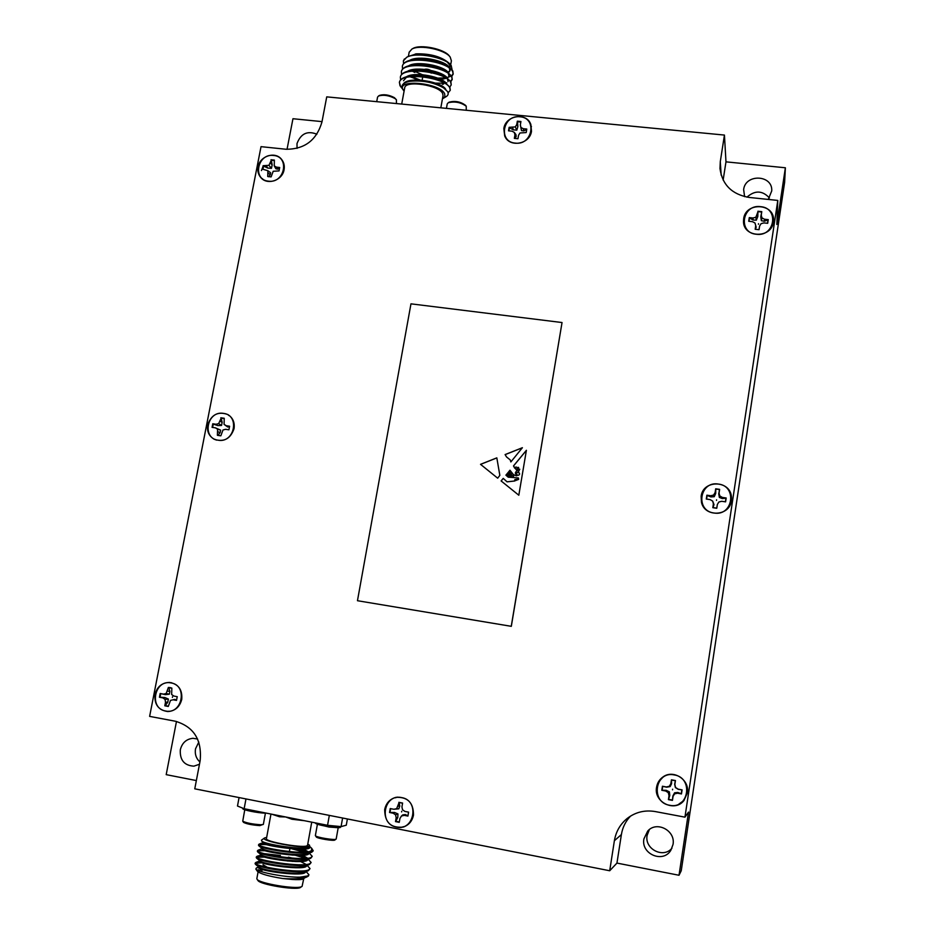 <?xml version="1.0" encoding="UTF-8"?>
<svg xmlns="http://www.w3.org/2000/svg" width="935" height="935" viewBox="0 0 935 935"><rect width="100%" height="100%" fill="white"/><g stroke="black" fill="none" stroke-linecap="round" stroke-linejoin="round"><path stroke-width="1.4" d="M515.01 467.956L516.295 469.125L518.703 467.932L515.886 466.986L515.01 467.956L516.26 469.089L518.224 468.423L518.504 467.336M517.955 138.719L514.343 138.368L514.94 134.944L514.332 132.419L512.029 131.169L508.523 130.83L509.131 127.324L515.29 126.903L516.739 124.589L517.335 121.176L520.935 121.515L520.339 124.939L520.947 127.464L523.261 128.703L526.779 129.053L526.171 132.56L519.989 132.98L518.539 135.294L517.955 138.719M515.349 143.113C532.646 145.486 537.403 117.798 519.93 116.793C502.738 114.479 497.899 141.991 515.349 143.113M514.332 132.419L516.015 134.698L516.12 136.685L514.636 138.438M520.842 122.041L517.511 121.737L517.885 126.529L516.81 130.14L513.409 129.883L509.481 127.756L508.897 130.865M384.682 809.523C384.776 822.555 391.005 828.387 403.371 827.043C408.852 825.044 412.23 821.082 413.48 815.133C413.55 802.733 407.683 796.795 395.902 797.345C389.848 799.051 386.108 803.107 384.682 809.523M402.856 826.832L404.656 826.563M503.836 128.586L504.69 135.926C509.189 147.94 529.888 144.411 531.489 131.297L530.858 124.507C526.756 111.978 505.496 115.239 503.836 128.586M505.554 136.919L505.742 137.831M207.663 424.876C206.752 431.374 208.984 436.189 214.337 439.333C223.932 442.349 230.501 438.807 234.042 428.697C234.919 422.468 232.862 417.758 227.871 414.556C218.124 411.084 211.392 414.532 207.663 424.876M215.529 439.508L216.277 440.116M154.976 694.483C154.217 704.522 158.494 710.214 167.809 711.558C175.09 711.009 179.73 706.965 181.741 699.438C182.512 689.726 178.433 684.046 169.527 682.421C161.965 682.667 157.115 686.687 154.976 694.483M168.884 711.184L169.889 711.395M643.911 838.894C640.791 854.087 663.242 863.578 670.886 850.207L673.025 844.48C675.795 830.596 656.639 820.556 647.674 831.11L643.911 838.894M649.357 829.579L647.102 835.399C644.32 848.992 663.324 858.821 671.973 848.174M768.266 199.435L771.737 190.904C772.871 174.728 745.37 173.501 743.641 189.583L744.611 196.666M316.895 134.219C307.475 130.456 300.836 133.565 297.003 143.546L297.038 148.396M197.601 739.024L192.914 738.299C186.299 739.071 182.091 742.893 180.315 749.776C179.742 760.073 184.265 765.531 193.884 766.162L199.459 764.257M198.816 742.063L195.508 748.841C194.69 754.136 196.151 758.495 199.903 761.955M258.083 166.921C257.359 171.117 258.329 174.728 260.982 177.755C267.515 185.527 282.475 180.338 284.076 169.702C284.766 165.682 283.889 162.199 281.447 159.219C275.065 151.038 259.72 156.122 258.083 166.921M262.478 178.702L262.852 179.368M656.569 787.235C653.507 802.125 674.638 812.585 683.871 800.64L687.365 792.938C689.901 779.965 673.609 769.178 663.184 776.81C659.526 779.322 657.328 782.794 656.569 787.235M678.997 803.995L684.139 800.313M701.133 496.333L701.46 502.305C704.686 517.663 729.803 516.389 731.392 500.716L731.451 496.789C730.2 479.947 702.875 479.62 701.133 496.333M701.379 499.933L701.682 503.077M743.652 218.86L743.5 221.303C743.161 238.051 771.609 238.834 773.374 222.039L773.514 220.461C774.811 203.164 745.487 201.679 743.652 218.86M743.863 221.759L743.664 223.056M399.105 802.534L396.65 808.658L393.869 809.278L398.824 808.81L399.771 806.028L399.105 802.534L402.576 803.188M408.56 812.141L407.905 815.893L405.393 814.572L402.81 814.876L401.466 815.986L404.247 815.367L407.917 816.08L408.595 812.141L404.937 811.428L402.541 809.803L401.933 806.882L402.599 803.06L398.859 802.335M399.315 822.005L395.844 821.304L397.796 817.412L397.936 813.917L394.535 812.445L389.533 812.492L393.179 813.205L395.575 814.841L396.171 817.763L395.505 821.596L399.257 822.332L399.923 818.487L401.466 815.986M401.618 811.919L401.723 811.299L401.618 811.919M396.487 827.089C378.313 824.214 383.724 793.394 401.618 797.59C419.827 800.337 414.485 831.367 396.487 827.089M748.97 221.303L749.519 217.995L753.096 220.017L756.322 220.169L757.806 216.546L757.958 211.766L759.839 211.789L761.663 212.163L760.774 216.862L761.359 220.707L764.304 221.221L767.997 219.97L767.542 223.29M757.958 211.766L755.877 217.236L753.049 217.995L749.286 217.598L748.725 221.268L752.5 221.677L755.001 223.009L755.714 225.674L755.176 229.262L759.045 229.683L759.594 226.083L758.998 229.671M758.425 224.283L758.519 223.699L758.425 224.283M759.594 226.083L761.078 223.664L763.918 222.904L767.693 223.301L768.254 219.62L764.468 219.222L761.967 217.878L761.242 215.225L761.78 211.649L757.911 211.24M756.38 234.264C737.645 232.873 742.074 204.029 760.576 206.658C779.334 207.932 774.986 236.964 756.38 234.264M706.579 499.091L707.14 495.445L710.892 496.929L714.258 496.707L715.707 493.435L715.766 489.18L717.683 489.274L719.541 489.73L718.723 493.867L719.377 497.455L722.299 498.577L725.957 498.168L725.408 501.826M717.344 504.503L716.748 508.137L712.973 507.588L714.001 504.596L712.68 501.102L713.393 503.918L712.821 507.682L716.771 508.266L717.344 504.503L718.863 502.001L721.762 501.289L725.607 501.85L726.191 497.993L722.346 497.432L719.786 495.936L719.062 493.119L719.634 489.367L715.696 488.795L715.123 492.546L713.592 495.047L710.717 495.749L706.883 495.199L706.299 499.045L710.133 499.606L712.68 501.102M716.49 500.412L716.584 499.804L716.49 500.412M714.036 512.999C694.95 510.884 699.602 480.66 718.431 484.073C737.528 486.06 732.97 516.482 714.036 512.999M662.132 790.204L662.716 786.335L666.655 787.2L670.161 786.592L671.575 783.694L671.529 780.035L675.374 780.737L674.649 784.255L675.374 787.551L678.272 789.35L681.872 789.865L681.276 793.745L677.793 792.459L674.579 792.81L672.873 795.965L672.44 800.056L668.595 799.343L669.787 795.393L669.366 791.84L666.188 790.309L661.805 790.285L665.708 791.01L668.303 792.681L669.016 795.673L668.42 799.624L672.44 800.372L673.036 796.421L674.603 793.85L677.548 793.207L681.475 793.932L682.082 789.876L678.167 789.152L675.573 787.48L674.848 784.488L675.444 780.55L671.435 779.813L670.839 783.752L669.261 786.323L666.328 786.966L662.424 786.241L661.805 790.285M672.534 789.83L672.627 789.198L672.534 789.83M669.624 805.269C650.199 802.359 655.073 770.662 674.24 774.928C693.688 777.698 688.908 809.628 669.624 805.269M262.934 169.188L263.577 166.103L267.866 168.101L271.477 168.312L272.178 164.852L271.29 160.271L274.294 160.54M271.29 160.271L268.918 165.331L263.097 165.705L262.431 169.13L267.866 170.708L267.726 176.516L271.115 176.89L273.195 171.28L279.027 170.906L279.682 167.482L276.386 167.131L274.236 165.892L275.883 168.779L277.672 169.153L279.67 167.868M274.236 165.892L274.376 160.095L270.986 159.745M268.555 181.168C252.134 179.987 257.406 153.13 273.546 155.467C289.99 156.542 284.789 183.564 268.555 181.168M212.607 427.435L213.273 424.058L217.773 425.577L221.525 425.46L222.156 422.304L221.151 418.179L224.19 418.564M221.151 418.179L218.673 423.59L216.114 424.268L212.771 423.777L212.07 427.353L215.412 427.844L217.586 429.212L217.399 435.313L220.847 435.815L222.986 429.995L225.545 429.317L228.911 429.796L229.601 426.22L226.247 425.729L224.073 424.361L227.719 427.014L229.601 426.442M220.859 435.745L217.832 435.254L220.146 432.66L220.613 430.112L215.412 427.844M224.073 424.361L224.248 418.272L220.812 417.781M218.217 440.221C201.551 438.421 207.056 410.36 223.43 413.375C240.12 415.07 234.685 443.307 218.217 440.221M168.335 706.217L165.273 705.598L167.786 702.185L168.37 699.053L164.852 697.51L160.014 697.218L160.715 693.641L165.413 694.647L169.317 694.191L169.889 691.351L168.744 687.739L171.83 688.253M173.84 696.037L177.241 696.704L173.84 696.037L171.643 694.518L171.853 688.113L170.147 687.599L168.37 687.47L166.161 693.513L163.555 694.132L160.165 693.513L159.441 697.253L162.83 697.872L165.027 699.392L165.518 702.15L164.805 705.808L168.288 706.451L170.497 700.408L173.115 699.777L176.516 700.408L177.241 696.668M176.575 700.257L174.95 699.38L173.115 699.777M172.402 697.37L172.519 696.785L172.402 697.37M165.6 711.009C148.688 708.52 154.439 679.184 171.058 682.936C187.993 685.297 182.313 714.831 165.6 711.009M466.249 110.272L466.238 106.251C460.826 102.312 454.831 101.144 448.262 102.733L447.234 103.914L446.427 108.366M379.411 95.487L379.61 95.37C384.098 94.073 389.03 94.832 394.418 97.672L396.417 99.776L396.417 103.563M376.712 101.67L377.565 97.1L378.57 95.978C383.56 94.54 389.042 95.393 395.026 98.537L396.417 99.776M442.454 98.829L444.908 96.504L444.663 93.792C440.104 82.794 395.715 78.692 403.184 89.889L404.095 91.139M443.237 98.385L445.843 96.819C448.192 95.475 448.777 93.745 447.573 91.595L443.599 87.878C433.583 82.315 422.375 80.118 409.951 81.31C403.137 82.642 400.694 85.249 402.599 89.117L403.698 90.66M402.424 88.802L400.531 86.394L399.444 82.35L399.981 85.658L401.267 87.458M412.382 48.795L412.919 48.491C420.364 43.933 444.476 48.947 449.396 56.053L450.179 57.047C445.013 49.59 419.675 44.331 411.856 49.099L409.156 52.266M450.67 64.854L451.395 60.822L450.179 57.047M414.041 71.002L422.363 74.695M445.785 71.189L445.037 69.833M436.598 77.698L434.705 77.792M420.469 75.267L418.646 74.531M404.68 87.972L404.703 87.808C405.264 79.943 439.38 85.132 442.676 93.605L443.026 95.662L440.829 107.829M407.952 56.579L416.496 53.833C431.164 53.587 442.302 56.953 449.934 63.919L451.196 65.532C445.574 57.374 415.865 51.612 406.585 57.362L403.382 60.868L403.546 63.685M452.131 69.915L451.196 65.532M447.468 62.341L449.828 65.216L450.086 67.916M450.273 90.146L449.899 87.177L445.644 83.145C434.915 77.219 422.725 74.917 409.051 76.238C403.523 77.149 400.344 79.066 399.49 81.964L399.444 82.198M448.099 92.845L450.249 90.309L449.77 87.843C445.527 77.628 401.22 71.329 399.444 82.35M404.458 58.917L403.382 60.868M451.78 76.249L453.159 74.169L452.82 70.966L448.145 66.549C437.744 60.822 425.928 58.566 412.674 59.77C406.795 60.693 403.394 62.692 402.482 65.777L402.436 66.023M453.159 74.169L452.692 71.633C448.426 60.974 403.429 54.826 402.354 66.455L402.564 69.073M450.787 81.614L452.189 79.545L451.85 76.366L447.316 72.077C436.809 66.28 424.864 64.012 411.47 65.251C405.708 66.175 402.377 68.15 401.489 71.165L401.442 71.411M452.189 79.545L451.722 77.032C447.433 66.467 402.412 60.319 401.36 71.843L401.583 74.461M449.793 87.002L451.219 84.933L450.869 81.766L446.474 77.617C435.862 71.75 423.789 69.459 410.255 70.744C404.621 71.668 401.36 73.596 400.484 76.565L400.449 76.799M451.219 84.933L450.752 82.444C446.439 71.972 401.407 65.801 400.367 77.231L400.601 79.861M412.3 71.142L414.801 72.416M437.79 78.131L445.621 77.85M446.965 77.605L451.126 76.121M451.535 75.852L453.218 73.748M418.074 74.531L420.049 75.244M437.603 78.797L445.901 78.447M411.552 76.588L422.012 80.784M433.291 83.121L444.464 83.192M445.913 82.946L446.778 82.759M450.541 81.216L452.248 79.124M410.453 76.705L419.651 80.737M435.055 83.975L438.223 84.162M431.83 72.673L431.175 72.918M432.028 72.72L431.14 73.117M243.544 822.356L243.567 822.403C246.852 824.015 252.275 825.079 259.837 825.605L263.366 824.308L265.435 813.088M244.771 809.768L242.738 821.199C246.373 822.987 252.403 824.179 260.818 824.763L263.273 824.46M245.262 809.932L264.909 813.088M242.843 808.191L242.761 808.623C242.095 809.839 257.779 813.041 264.687 813.088L266.078 813.076M338.213 827.639L336.179 838.976L334.859 840.004C333.877 841.219 317.012 838.45 316.287 836.954L315.375 835.551L317.421 824.179M336.086 839.139C334.999 840.471 316.24 837.386 315.446 835.738M337.64 827.639L329.05 827.054L317.958 824.354M340.632 826.563L340.527 827.148C341.053 829.088 316.381 825.184 315.469 823.186L315.422 822.894M266.674 837.398L264.511 837.982C259.17 840.764 302.122 848.922 308.737 846.374L309.532 845.228L307.767 844.071M264.511 837.982L261.449 840.168L261.706 841.079C264.722 844.363 303.092 850.301 309.193 847.402L309.614 845.333M310.104 846.806L311.671 848.29L311.507 850.721L307.977 852.136L313.225 850.792L311.811 848.489M279.238 815.694L279.542 816.769L271.886 814.233M256.856 878.549L257.078 879.274C259.229 883.411 295.811 889.559 301.456 886.731L300.205 887.619C294.817 890.33 260.023 884.487 257.955 880.525L257.861 880.384M311.729 822.157L307.545 845.322L306.668 845.953C301.14 848.115 264.956 841.594 266.428 838.707L266.44 838.648M347.388 818.955L346.277 825.208L341.076 826.61L327.554 825.301L292.117 818.254L291.907 819.235L285.607 816.956L279.542 816.769M258.481 867.528L256.424 867.937L255.839 869.071C257.429 872.039 285.117 877.509 299.936 877.17L308.375 876.095L306.388 877.182C301.467 878.771 293.59 879.216 282.756 878.526C268.941 876.329 260.503 873.921 257.417 871.326L257.312 871.186M257.511 870.181L258.446 869.749M258.387 870.578L262.104 869.527M258.527 845.252L258.925 845.883C262.209 849.342 304.681 855.583 311.834 852.159L313.213 850.862M267.165 843.943L258.656 844.539C257.254 847.005 293.672 853.702 307.977 852.136M299.936 877.17L307.708 875.955L308.912 874.716L306.096 871.525M262.127 862.795L255.395 863.356M255.126 863.671L255.617 864.454C259.334 868.218 300.626 874.283 308.305 870.707L309.999 868.685M260.269 861.988L255.255 862.97C253.467 866.383 301.444 874.015 308.819 869.784L310.023 868.58L307.147 865.378M267.585 857.056L256.552 857.208M256.26 857.524L256.716 858.248C260.292 861.918 301.982 868.042 309.473 864.513L311.11 862.549M263.845 855.992L256.389 856.822C254.624 860.106 302.589 867.738 309.929 863.624L311.121 862.456L308.199 859.242M257.394 851.388L257.826 852.065C261.251 855.63 303.326 861.813 310.654 858.33L312.208 856.425M258.89 849.997L257.522 850.675C255.781 853.842 303.723 861.451 311.039 857.465L312.232 856.331L309.251 853.106M308.375 876.095L308.889 874.821M292.339 861.415L287.793 860.34M295.846 861.567L292.351 860.632M292.41 855.128L288.892 854.309M265.26 850.71L258.75 850.756M305.675 858.423L292.41 854.345M265.458 849.95L262.875 849.833M304.529 852.323L289.99 848.29M282.031 846.701C271.314 844.889 263.927 844.212 259.872 844.656M306.481 852.253L296.547 849.097M292.328 848.033L290.119 847.531M508.032 472.549L508.722 473.414L508.324 472.21L510.837 471.988L508.71 471.731L509.961 470.212L513.292 474.454C515.875 475.857 517.149 476.114 517.102 475.202L516.015 474.209C513.689 472.128 518.761 471.053 515.711 469.113L513.502 465.922L526.393 450.296L518.82 495.223L501.113 480.941L503.217 478.393L507.05 481.817L514.589 480.987L514.881 479.515L518.621 479.012L518.352 477.89L508.208 477.189L505.905 475.144L506.665 474.22L508.558 476.558L513.257 477.072L513.712 475.459L509.143 475.483L507.121 473.659L507.565 473.133L508.885 474.629L510.896 474.711L511.971 473.753L510.896 474.711M508.722 473.414L512.006 473.788M505.099 454.574L506.513 456.923L510.229 459.915L510.861 461.937L522.396 447.713L505.099 454.574L506.536 456.934M562.04 322.54L410.968 303.84L357.462 600.714L511.246 626.31L562.04 322.54L511.316 626.333L357.462 600.714M496.824 457.858L499.839 475.377L497.689 478.182L480.532 464.333L496.824 457.858M720.277 161.743L719.985 168.581C722.288 184.861 732.035 194.48 749.239 197.449L777.791 200.429L684.946 817.155L655.271 811.568C644.811 809.815 635.449 812.106 627.186 818.452C620.197 824.191 615.931 831.612 614.377 840.74L609.702 870.754L194.772 788.824L200.148 760.693C202.1 739.924 193.849 726.775 175.383 721.236L149.623 716.385L261.029 146.655L285.981 149.249C304.588 149.308 316.579 140.238 321.944 122.041L326.736 96.866L724.438 135.072L720.277 161.743L721.189 175.184M282.756 878.526L292.024 879.438C297.587 879.823 301.339 879.683 303.267 879.029L304.319 877.942M258.481 867.364L258.469 867.423C257.043 870.836 306.212 877.439 305.429 871.771L305.429 871.771M259.977 860.901L260.117 861.03C263.027 864.033 298.534 869.188 305.277 866.079L309.473 864.513M259.614 861.217L259.603 861.275C258.2 864.559 307.334 871.186 306.54 865.635L306.54 865.611M305.71 864.197L300.567 861.532M256.973 856.308L260.736 855.128C259.357 858.295 308.468 864.933 307.638 859.51L307.65 859.452M306.855 858.131L299.258 854.613M262.291 848.629L261.87 848.992C260.514 852.03 309.59 858.692 308.749 853.386L308.749 853.293M307.989 852.065L298.768 848.057M263.004 842.809L262.992 842.856C261.66 845.778 310.712 852.451 309.847 847.274L309.847 847.063M292.024 879.438L302.928 878.456L306.388 877.182M258.843 867.084L259.007 867.212C262.045 870.31 297.213 875.417 304.109 872.262L308.305 870.707M292.363 858.143L288.377 857.15M280.418 855.513L264.395 853.667M261.075 854.719L261.227 854.847C264.009 857.769 299.854 862.97 306.446 859.896L310.654 858.33M307.697 858.236L301.467 854.578M262.01 848.22L262.326 848.664C264.979 851.504 301.175 856.752 307.615 853.713L311.834 852.159M308.702 851.96L301.467 848.127M263.261 841.897L263.436 842.493C265.961 845.24 302.484 850.546 308.784 847.554L308.982 847.472M303.267 879.029L304.798 877.801M302.075 886.403L303.7 878.9M245.975 798.934L244.152 808.717L237.49 806.028L239.068 797.578M342.607 818.008L341.076 826.61M292.117 818.254L244.152 808.717M327.554 825.301L329.33 815.39M262.98 864.758L267.398 867.388M176.47 721.458L166.196 774.647L196.35 780.561M684.946 817.155L688.522 812.094L679.02 875.265L681.241 870.719L784.629 182.348L785.377 167.774L725.981 161.848L724.438 135.072M679.02 875.265L616.948 863.087L609.702 870.754M422.994 69.903C425.857 68.535 428.931 69.026 432.204 71.364M423.099 69.915C425.869 68.804 428.826 69.26 431.97 71.305M447.958 72.498L450.062 70.37M449.373 67.378C445.259 60.319 418.109 55.013 409.623 60.401M416.87 74.543L418.401 75.209M438.994 79.358L440.514 79.3M447.433 78.189L449.034 76.156L449.069 74.087M449.256 68.056L450.004 70.779L448.426 72.825C444.441 65.801 416.975 60.424 408.537 65.859M416.204 80.001L417.805 80.679M437.007 84.676L439.286 84.641M448.192 80.866L448.122 79.533M447.514 78.306C443.622 71.294 415.841 65.847 407.461 71.329M446.579 83.788C442.804 76.787 414.696 71.282 406.386 76.799M445.831 89.561C442.5 81.684 408.408 75.957 403.417 83.834M446.381 65.415L445.726 64.983C436.937 60.12 426.827 58.215 415.421 59.267L413.702 59.583M415.491 74.613L416.788 75.232M440.362 79.966L441.624 79.861M449.034 76.156L448.332 73.526M446.299 71.481L444.873 70.487C435.99 65.567 425.776 63.65 414.24 64.725L412.557 65.053M414.766 80.059L416.122 80.679M439.134 85.307L440.455 85.214M448.064 81.532L447.397 78.996M445.434 76.986L444.02 75.992C435.044 71.013 424.724 69.085 413.06 70.207L411.412 70.522M444.569 82.502L443.155 81.497C434.085 76.471 423.66 74.531 411.891 75.677L409.717 76.132M406.246 77.488L403.499 80.726M443.19 87.633L442.302 87.013C433.139 81.929 422.608 79.978 410.71 81.158L409.553 81.38M416.496 53.833L415.257 54.031M466.238 106.251L465.478 105.269C460.604 101.716 455.216 100.664 449.303 102.102L449.116 102.219M287.033 149.343L292.959 118.722L322.026 121.62M165.413 694.647L163.555 694.132M169.317 694.191L166.161 693.513M169.889 691.351L167.657 691.117M167.786 702.185L165.518 702.15M168.37 699.053L165.027 699.392M164.852 697.51L162.83 697.872M171.573 682.702L170.544 682.854M217.773 425.577L216.114 424.268M221.525 425.46L218.673 423.59M222.156 422.304L220.134 421.264M220.146 432.66L218.089 431.818M220.613 430.112L217.586 429.212M227.719 427.014L226.247 425.729M229.601 415.736L228.678 415.444M267.866 168.101L266.393 166.056M271.477 168.312L268.918 165.331M272.178 164.852L270.344 163.076M268.567 176.75L270.25 174.763L270.612 172.765L267.866 170.708M270.25 174.763L268.38 173.174M277.672 169.153L276.386 167.131M282.849 161.264L282.23 160.82M263.284 165.857L261.426 170.579M670.161 786.592L669.261 786.323M671.575 783.694L670.839 783.752M669.787 795.393L669.016 795.673M669.366 791.84L668.303 792.681M666.188 790.309L665.708 791.01M677.793 792.459L677.548 793.207M674.579 792.81L674.603 793.85M663.534 776.576L659.257 781.228M710.892 496.929L710.717 495.749M714.258 496.707L713.592 495.047M715.707 493.435L715.123 492.546M714.001 504.596L713.393 503.918M718.723 493.867L719.062 493.119M719.377 497.455L719.786 495.936M722.299 498.577L722.346 497.432M731.521 497.584L730.632 494.545M753.096 220.017L753.049 217.995M756.322 220.169L755.877 217.236M757.806 216.546L757.373 214.816M755.305 229.297L756.181 227.205L755.001 223.009M756.181 227.205L755.714 225.674M760.774 216.862L761.242 215.225M761.359 220.707L761.967 217.878M764.304 221.221L764.468 219.222M773.338 222.238L773.14 220.94M393.869 809.278L390.222 808.565L389.533 812.492M390 812.398L390.655 808.646M398.824 808.81L396.65 808.658M399.771 806.028L398.193 806.157M397.796 817.412L396.171 817.763M397.936 813.917L395.575 814.841M394.535 812.445L393.179 813.205M405.393 814.572L404.247 815.367M397.235 797.099L395.563 797.789M531.454 126.622L530.94 125.839M785.377 167.774L776.845 224.494L777.791 200.429M725.981 161.848L723.141 180.069M616.948 863.087L621.389 834.558L614.377 840.74M630.564 816.08C625.62 821.21 622.57 827.381 621.389 834.558M769.423 197.963C762.469 190.401 754.977 190.132 746.948 197.145M526.265 132.326L526.674 129.439L523.834 130.912L521.496 130.596L520.339 124.939M516.12 136.685L514.94 134.944M517.885 126.529L516.739 124.589M516.81 130.14L515.29 126.903M513.409 129.883L512.637 127.663M523.834 130.912L523.261 128.703M521.496 130.596L520.947 127.464M522.338 447.795L505.134 454.62M510.265 459.95L510.919 461.855M519.007 472.619L519.65 473.998L518.972 472.584L516.026 472.748L516.447 474.068C517.85 475.658 518.902 475.623 519.615 473.963L519.615 473.963C518.937 475.658 517.885 475.693 516.482 474.103L516.447 474.068M517.674 479.199L515.162 480.73L518.668 479.386L517.674 479.199M518.668 479.386L515.162 480.73M513.292 474.454L513.327 474.477C515.91 475.892 517.184 476.149 517.137 475.237L517.137 475.237M516.026 474.22C513.747 472.152 518.785 471.088 515.746 469.148L515.746 469.148M514.659 468.119L513.502 465.922M513.537 465.957L526.37 450.389M501.16 480.976L503.217 478.393M503.252 478.428L507.086 481.841L514.624 481.022L514.916 479.55L518.621 479.012M518.656 479.047L518.387 477.925M505.94 475.179L506.7 474.255M513.257 477.072L508.558 476.558M513.292 477.107L513.747 475.494M508.921 474.664L510.931 474.746M508.652 472.794L510.872 472.023M508.745 471.766L509.996 470.258M518.422 471.626L519.778 469.218L516.634 469.744L518.457 471.661L519.778 469.218M496.847 457.905L480.567 464.368M304.494 820.72L291.907 819.235M429.504 82.116L429.632 81.439M379.61 95.37L378.57 95.978M412.919 48.491L411.856 49.099M446.159 71.399L446.287 70.698M404.703 87.808L401.711 104.066M408.688 56.147L406.62 57.351M408.42 56.299L409.191 52.08M399.49 81.964L399.374 82.607M402.482 65.777L402.354 66.455M401.489 71.165L401.36 71.843M400.484 76.565L400.367 77.231M289.932 848.606L289.394 851.516M288.938 854.052L288.798 854.824M287.805 860.27L287.664 861.053M257.955 880.525L257.078 879.274M266.428 838.707L270.975 814.046M257.417 871.326L255.839 869.071M258.072 871.923L256.844 878.631M258.516 845.31L258.656 844.539M255.103 863.741L255.255 862.97M256.248 857.594L256.389 856.822M257.382 851.446L257.522 850.675M259.603 861.275L259.708 860.691M260.736 855.128L260.842 854.532M261.87 848.992L261.975 848.384M262.992 842.856L263.109 842.236M261.706 841.079L263.436 842.493M259.007 867.212L255.617 864.454M260.117 861.03L256.716 858.248M261.227 854.847L257.826 852.065M262.326 848.664L258.925 845.883M259.147 844.106L263.039 842.657M258.06 850.207L261.905 848.77M255.874 862.421L259.649 861.018M256.424 867.937L258.516 867.154M262.127 869.386L261.695 871.747M243.567 822.403L242.738 821.199M280.862 853.094L280.722 853.877M279.729 859.323L279.588 860.095M443.599 87.878L442.302 87.013M409.951 81.31L410.71 81.158M445.726 64.983L448.145 66.549M415.421 59.267L412.674 59.77M444.873 70.487L447.316 72.077M414.24 64.725L411.47 65.251M444.02 75.992L446.474 77.617M413.06 70.207L410.255 70.744M443.155 81.497L445.644 83.145M411.891 75.677L409.051 76.238M410.629 76.915L411.248 77.336M443.622 84.045L442.337 84.314M444.476 78.739L443.155 79.007M449.303 102.102L448.262 102.733M421.942 81.146L422.749 76.775M422.994 75.443L423.111 74.765"/></g></svg>
